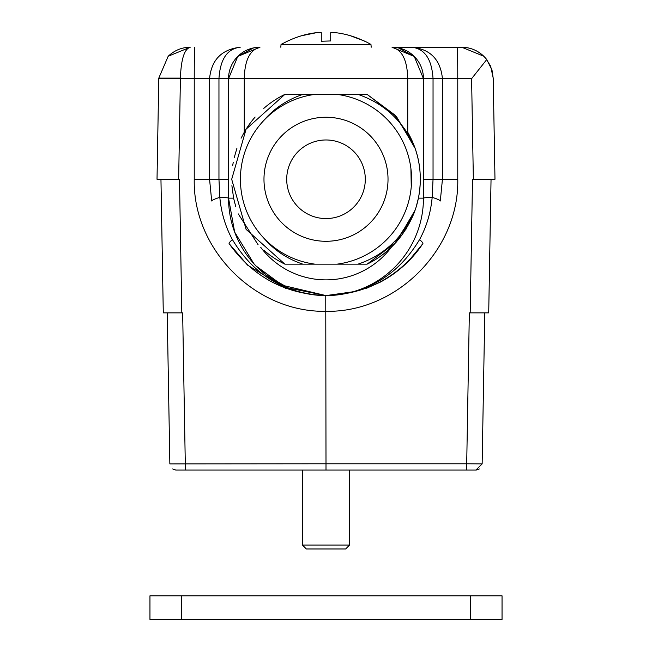 <?xml version="1.0" encoding="UTF-8"?>
<svg xmlns="http://www.w3.org/2000/svg" width="652" height="652" viewBox="0 0 652 652"><rect width="100%" height="100%" fill="white"/><g stroke="black" fill="none" stroke-linecap="round" stroke-linejoin="round"><path stroke-width="0.98" d="M330.719 33.88L330.719 32.665L335.43 32.665L330.719 32.665L330.719 40.342M301.607 35.746L316.57 32.665L321.281 32.665L316.57 32.665C306.986 33.708 297.214 36.577 287.263 41.263L281.045 44.401L280.8 47.237M330.719 40.937L321.281 41.263L321.281 33.88M350.45 35.762L365.022 41.263L370.955 44.401L281.045 44.401M321.281 35.754L321.281 32.665M299.219 36.479L301.55 35.762M364.737 41.263C354.794 36.585 345.03 33.717 335.43 32.665M349.578 470.068L349.578 545.048L302.422 545.048L302.422 470.068L190.034 470.068L326 470.068L175.877 470.068M349.578 545.048L345.65 548.976L306.35 548.976L302.422 545.048M365.299 179.276A39.299 39.299 0 0 1 306.35 213.302A39.299 39.299 0 0 1 306.35 145.241A39.299 39.299 0 0 1 365.299 179.276M357.964 264.158L367.109 264.15C388.266 253.775 403.792 237.051 413.686 213.978C401.208 239.211 382.634 255.934 357.964 264.158L302.854 264.158C287.141 258.877 274.044 250.099 263.555 237.817A85.599 85.599 0 0 0 314.957 264.158A85.599 85.599 0 0 1 314.957 94.393L357.964 94.393C383.164 103.024 401.746 119.748 413.694 144.565A94.312 94.312 0 0 1 413.694 213.986M302.854 94.393L314.957 94.393A85.599 85.599 0 0 0 263.555 120.726C273.856 108.582 286.953 99.805 302.846 94.393L284.891 94.393L246.089 129.186L231.688 179.276L246.089 229.357L284.891 264.158L302.854 264.158M413.523 144.182L394.884 115.029L367.109 94.393L357.964 94.393M416.204 206.814L418.405 198.135C422.903 174.671 419.35 152.698 407.736 132.217L407.736 78.672C407.296 60.188 402.056 49.707 392.023 47.237L414.248 56.439L423.458 78.672L423.458 198.135A97.458 97.458 0 0 1 326 295.592A97.458 97.458 0 0 1 228.542 198.135L228.542 78.672L237.752 56.439L259.977 47.237C249.944 49.739 244.704 60.22 244.264 78.672L244.264 132.217L241.093 138.224M393.898 244.736L413.735 213.889M231.9 185.657L233.595 198.135L235.796 206.814M238.265 213.889L258.102 244.736M236.912 148.322L234.158 157.841M233.229 162.315L232.715 165.429M337.043 94.393A85.599 85.599 0 0 1 337.043 264.158M158.786 78.289L180.4 78.672L158.786 78.126L157.018 179.276L178.648 179.276L157.018 179.276M440.858 47.237L392.023 47.237A31.435 31.435 0 0 1 423.458 78.672L423.458 179.276L433.042 179.276L433.042 78.672L228.542 78.672A31.435 31.435 0 0 1 259.977 47.237M158.786 78.126L168.183 56.251L190.221 47.237C184.337 49.03 181.069 59.332 180.408 78.126L158.786 78.126M392.023 47.237L461.779 47.237L483.817 56.251L486.082 58.729L490.663 66.259L493.214 78.126L494.982 179.276L473.352 179.276L494.982 179.276M483.817 56.251C477.451 50.31 470.108 47.311 461.779 47.237C472.007 47.482 480.328 51.589 486.742 59.56L491.991 69.984L493.214 78.289M211.696 200.963L209.561 179.276L209.561 78.672C211.378 59.902 221.598 49.422 240.213 47.237C227.271 48.688 220.189 59.169 218.958 78.672L180.4 78.672L180.408 78.126M491.046 179.276L488.715 312.878L470.182 312.878L472.513 179.276L491.046 179.276L473.352 179.276L471.6 78.672L486.742 59.56M411.787 47.237C430.263 49.055 440.483 59.536 442.439 78.672L433.042 78.672C431.811 59.169 424.729 48.688 411.787 47.237M228.542 78.672L218.958 78.672L218.958 179.276L219.83 197.369A23.578 2.804 168.6 0 0 211.639 200.971M253.832 263.636L234.647 232.079L228.542 198.135A23.578 0.986 0 0 0 219.83 197.369C221.207 212.593 225.396 226.668 232.397 239.594C253.905 275.331 285.103 293.995 326 295.592C285.185 294.174 252.894 276.855 229.121 243.644A23.578 2.551 -33.6 0 1 232.373 239.61M419.627 239.61A23.578 2.551 33.6 0 1 422.879 243.644C399.105 276.855 366.815 294.174 326 295.592C366.799 294.06 397.989 275.388 419.578 239.577C426.587 226.66 430.785 212.585 432.17 197.369A23.578 2.804 11.4 0 1 440.361 200.971M471.6 78.672L442.439 78.672L442.439 179.276L440.304 200.963M418.405 198.135L423.458 198.135A23.578 0.986 180 0 1 432.17 197.369L433.042 179.276L457.761 179.276C459.236 249.749 396.481 312.634 326 311.314C255.519 312.634 192.764 249.749 194.239 179.276L228.542 179.276M256.032 265.967L282.332 285.258L326 295.592L352.887 291.811M167.214 312.878L169.854 463.89L326 463.784L325.755 295.592M408.323 261.289L422.879 243.644C411.885 259.993 397.704 272.821 380.336 282.12L366.481 288.298M476.18 470.059L466.596 470.068L475.862 470.068L482.162 463.89L466.702 463.784L466.596 470.068L326 470.068L326 463.784L466.702 463.784L469.342 312.878L470.182 312.878M476.253 470.059L479.301 468.951M180.4 78.672L178.648 179.276L160.954 179.276L179.487 179.276L181.818 312.878L182.658 312.878L185.404 470.068L175.747 470.059L172.698 468.951M466.596 470.068L468.095 470.068M181.818 312.878L163.285 312.878L160.954 179.276M484.786 312.878L482.146 463.89M244.264 132.217A94.312 94.312 0 0 1 255.136 117.042M263.767 108.403A94.312 94.312 0 0 1 284.891 94.393L246.089 129.186L231.688 179.276L246.089 229.357L284.891 264.158A94.312 94.312 0 0 1 263.767 250.14M388.233 250.14A94.312 94.312 0 0 1 367.109 264.158L396.465 241.957L415.088 210.221L396.465 241.957L367.109 264.158L396.465 241.957L415.088 210.221L396.465 241.957L367.109 264.158L396.465 241.957L415.088 210.221L396.465 241.957L367.109 264.158L396.465 241.957L415.088 210.221M410.907 168.42L411.257 186.888M405.837 229.48L413.286 214.858M420.116 185.38L420.116 173.163M415.088 148.322L396.465 116.586L367.109 94.393L396.465 116.586L415.088 148.322L396.465 116.586L367.109 94.393L396.465 116.586L415.088 148.322L396.465 116.586L367.109 94.393L396.465 116.586L415.088 148.322L396.465 116.586L367.109 94.393M284.891 94.393L246.089 129.186L231.688 179.276L246.089 229.357L284.891 264.158L246.089 229.357L231.688 179.276L246.089 129.186L284.891 94.393L246.089 129.186L231.688 179.276L246.089 229.357L284.891 264.158L246.089 229.357L231.688 179.276L246.089 129.186L284.891 94.393L246.089 129.186L231.688 179.276L246.089 229.357L284.891 264.158L246.089 229.357L231.688 179.276L246.089 129.186L284.891 94.393M181.386 595.822L149.952 595.822L149.952 619.4L181.386 619.4L181.386 595.822L502.048 595.822L502.048 619.4L181.386 619.4M228.542 198.135L233.595 198.135M260.776 247.393A81.736 81.736 0 0 0 391.224 247.401M388.022 179.276A62.021 62.021 0 0 0 294.989 125.559A62.021 62.021 0 0 0 294.989 232.984A62.021 62.021 0 0 0 388.022 179.276M194.239 179.276L194.239 78.672A31.435 0.546 -90 0 1 194.785 47.237M457.215 47.237A31.435 0.546 90 0 1 457.761 78.672L457.761 179.276M470.614 619.4L470.614 595.822M370.955 44.401L371.2 47.237M259.374 47.237L253.514 47.922L237.752 56.439M414.248 56.439L398.502 47.922L392.626 47.237M168.183 56.251C174.549 50.31 181.892 47.311 190.221 47.237C181.892 47.311 174.549 50.31 168.183 56.251M486.082 58.729L490.663 66.259M229.121 243.644L247.515 265.079L285.552 288.314M326 295.592L288.486 288.021L266.766 275.503L257.271 267.23M475.284 470.076L475.707 470.068"/></g></svg>
